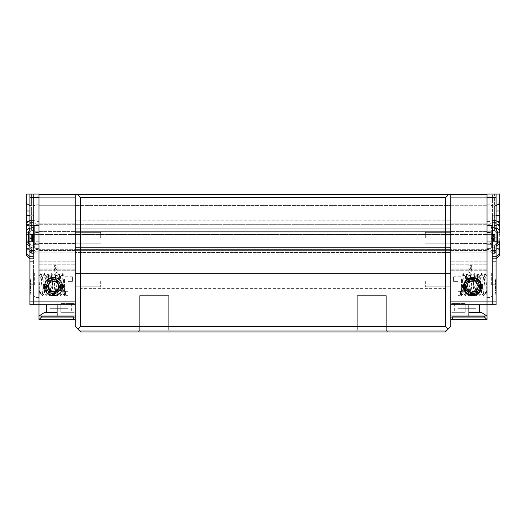 <?xml version="1.0" encoding="UTF-8"?>
<svg xmlns="http://www.w3.org/2000/svg" width="526" height="526" viewBox="0 0 526 526"><rect width="100%" height="100%" fill="white"/><g stroke="black" fill="none" stroke-linecap="round" stroke-linejoin="round"><path stroke-width="0.39" stroke-dasharray="2.63 1.97" d="M29.929 246.694L33.263 248.127C30.469 247.851 28.93 246.319 28.66 243.518L28.66 232.058C28.93 229.257 30.469 227.725 33.263 227.449L34.644 227.449L34.644 248.127L34.644 227.449L34.644 248.127L34.644 227.449L33.263 227.449L33.263 248.127L33.263 227.449L33.263 248.127L33.263 227.449L29.929 228.882L29.929 256.524L29.929 215.272L29.929 227.758L26.3 230.329L26.3 222.965A6837.895 4834.012 180 0 1 29.929 220.401L33.552 220.401L33.552 258.647L29.929 258.647L26.3 255.018L26.3 242.657L26.3 249.298L28.838 249.298L28.838 250.849L26.3 251.027L29.022 251.027L26.3 251.027M28.66 234.162L28.66 241.414L28.66 234.162L32.428 234.162L32.428 241.414L28.66 241.414L32.428 241.414L32.428 237.791L28.66 237.791L32.428 237.791L32.428 234.162L28.66 234.162M497.34 234.925L497.34 243.518L497.34 234.925M497.34 234.162L497.34 241.414L497.34 234.162L493.572 234.162L493.572 237.791L497.34 237.791L497.34 234.162L497.34 241.414L493.572 241.414L493.572 234.162L497.34 234.162L493.572 234.162L493.572 237.791L497.34 237.791L493.572 237.791L493.572 241.414L497.34 241.414L497.34 237.791L493.572 237.791L493.572 234.162L497.34 234.162M491.356 232.617L491.356 248.127L491.356 232.617M493.572 241.414L493.572 237.791L493.572 241.414L497.34 241.414L493.572 241.414M49.286 291.233L47.366 285.256L49.286 291.233L55.434 292.561L49.286 291.233M59.648 287.906L55.434 292.561L59.648 287.906L57.722 281.923L51.581 280.601L47.366 285.256L51.581 280.601L57.722 281.923L59.648 287.906M46.636 285.099A7.029 7.029 12.1 0 0 55.657 293.271A7.029 7.029 12.1 0 0 58.228 281.371A7.029 7.029 12.1 0 0 46.636 285.099M45.407 284.836A8.284 8.284 0 0 0 56.045 294.468A8.284 8.284 0 0 0 59.07 280.437A8.284 8.284 0 0 0 45.407 284.836M62.574 286.578A9.067 9.067 0 0 1 53.507 295.651A9.067 9.067 0 0 1 44.44 286.578A9.067 9.067 0 0 1 53.507 277.511A9.067 9.067 0 0 1 62.574 286.578A9.067 9.067 0 0 0 53.507 277.511A9.067 9.067 0 0 0 44.44 286.578A9.067 9.067 0 0 0 58.044 294.435A9.067 9.067 0 0 0 58.044 278.727A9.067 9.067 0 0 0 44.44 286.578A9.067 9.067 0 0 0 53.507 295.651A9.067 9.067 0 0 0 62.574 286.578M49.635 291.529L55.855 292.41L59.727 287.459L57.38 281.634L51.16 280.752L47.287 285.697L49.635 291.529M476.714 291.233L478.634 285.256L474.419 280.601L468.278 281.923L466.352 287.906L470.566 292.561L476.714 291.233M472.493 293.607A7.029 7.029 0 0 0 479.521 286.578A7.029 7.029 0 0 0 472.493 279.549A7.029 7.029 0 0 0 465.464 286.578A7.029 7.029 0 0 0 472.493 293.607M463.426 286.578A9.067 9.067 0 0 0 472.493 295.651A9.067 9.067 0 0 0 481.56 286.578A9.067 9.067 0 0 0 472.493 277.511A9.067 9.067 0 0 0 463.426 286.578A9.067 9.067 0 0 1 472.493 277.511A9.067 9.067 0 0 1 481.56 286.578A9.067 9.067 0 0 0 467.956 278.727A9.067 9.067 0 0 0 467.956 294.435A9.067 9.067 0 0 0 481.56 286.578A9.067 9.067 0 0 1 472.493 295.651A9.067 9.067 0 0 1 463.426 286.578M472.493 292.864L467.049 289.721L467.049 283.435L472.493 280.299L477.937 283.435L477.937 289.721L472.493 292.864L477.937 289.721L477.937 283.435L472.493 280.299L467.049 283.435L467.049 289.721L472.493 292.864M472.493 281.555A5.023 5.023 0 0 1 476.845 289.09A5.023 5.023 0 0 1 468.14 289.09A5.023 5.023 0 0 1 472.493 281.555M499.7 251.027L497.162 250.849L494.624 253.387L492.08 253.387L489.831 251.139L487.004 251.139L487.004 249.502L487.004 251.139L489.831 251.139L489.831 248.601L489.831 251.139L492.08 253.387L492.08 249.022L492.08 253.387L494.624 253.387L494.624 245.195L494.624 253.387L497.162 250.849L499.7 251.027L497.162 250.849L497.162 249.298L497.162 250.849L499.7 250.849L499.7 242.657L499.7 255.018L496.071 258.647L499.7 255.018M497.162 248.542L497.162 242.657L497.162 249.298L497.162 248.542L494.624 249.022L499.7 248.542L497.162 248.542M496.071 285.276L496.071 279.977L496.071 285.276L494.986 285.276L494.986 285.684L496.071 285.684M496.071 290.727L496.071 286.545L496.071 290.727L494.986 290.727L494.986 288.925L496.071 288.925M496.071 220.401L492.448 220.401L496.071 220.401A6842.616 4836.991 180 0 1 499.7 222.965L499.7 230.329L496.071 227.758L492.448 227.758L496.071 227.758L496.071 205.837L496.071 220.401L496.071 210.972L492.448 210.972L492.448 258.647L496.071 258.647L496.071 246.161L496.071 256.524L492.448 256.524L492.448 205.837L492.448 304.718L496.071 304.718L496.071 228.882L492.737 227.449L492.737 248.127L492.737 227.449C495.531 227.725 497.07 229.257 497.34 232.058L497.34 243.518C497.07 246.319 495.531 247.851 492.737 248.127L491.356 248.127L491.356 227.449L491.356 248.127L492.737 248.127L496.071 246.694M499.7 222.965L499.7 215.272L492.448 215.272L492.448 194.074L492.448 205.837L492.448 194.074L496.071 194.074L496.071 205.837L496.071 194.074L499.7 194.074L499.7 224.47L497.162 224.47L497.162 234.366L497.162 221.505L497.162 224.47L499.7 224.47L499.7 243.597L496.833 245.629M499.7 204.732L497.162 204.732L497.162 194.074L497.162 204.732L499.7 204.732L499.7 194.074L494.624 194.074L494.624 205.784L494.624 194.074L492.448 194.074L496.071 194.074L496.071 210.972L496.071 194.074L492.448 194.074L492.448 210.972L499.7 210.965L499.7 203.273A6838.204 4834.229 0 0 1 496.071 205.837L492.448 205.837L496.071 205.837M496.071 282.929L494.986 282.929L494.986 280.443L496.071 280.443L496.071 294.205L496.071 286.591L496.071 287.715L494.986 287.729L494.986 287.143L496.071 287.143M494.986 288.925L494.986 280.443L496.071 280.443L496.071 294.205L496.071 278.951L496.071 283.231L496.071 279.326L496.071 280.292L494.986 280.292L494.986 281.272L494.986 279.326L494.986 280.292L496.071 280.292L496.071 279.326L496.071 285.263L494.986 285.263L494.986 279.326L494.986 286.578L496.071 286.578L494.986 286.578L494.986 292.719L496.071 292.719L494.986 292.719L494.986 282.929M499.7 232.919L497.162 232.919L499.7 232.919L499.7 234.366L497.162 234.366L497.162 242.657L497.162 234.366L499.7 234.366L499.7 242.657L499.7 241.033L496.071 241.033L496.071 265.9L492.448 265.9L496.071 265.9L492.448 265.9L492.448 215.272L496.071 215.272L496.071 241.033L497.34 241.033M496.071 280.582L494.986 280.582L494.986 279.977L496.071 279.977L494.986 279.977L494.986 280.496L496.071 280.496M494.986 280.496L494.986 281.666L496.071 281.666L496.071 286.578L494.986 286.578L494.986 294.205L494.986 285.263M494.986 286.387L496.071 286.387L496.071 287.446L494.986 287.452L496.071 287.446L496.071 278.951L494.986 278.951L494.986 283.231L494.986 280.443L494.986 282.903L496.071 282.903M494.986 282.903L494.986 284.053L496.071 284.053M494.986 284.053L494.986 284.586L496.071 284.586M494.986 284.586L494.986 285.276M494.986 285.684L494.986 281.752L496.071 281.752M494.986 281.752L494.986 280.582M494.986 287.143L494.986 286.545L496.071 286.545L494.986 286.545L494.986 293.107L496.071 293.107L494.986 293.107L494.986 292.509L496.071 292.509M494.986 292.509L494.986 291.923L496.071 291.923M494.986 291.923L494.986 290.727M499.7 210.965L499.7 215.272M492.08 194.074L489.831 194.074L489.831 204.851L489.831 194.074L492.08 194.074L492.08 205.784L492.08 194.074L499.7 194.074L499.7 203.273M499.7 221.505L497.162 221.505L497.162 204.732L497.162 221.505L499.7 221.505M494.624 230.381L494.624 225.582L494.624 230.381L497.162 232.919L494.624 230.381L492.08 230.381L492.08 234.366L492.08 225.582L492.08 230.381L494.624 230.381M494.624 241.21L494.624 234.366L494.624 241.21L499.7 241.21L492.08 241.21L492.08 245.195L492.08 234.366L492.08 241.21L489.831 241.21L489.831 242.946L489.831 232.63L489.831 241.21L494.624 241.21M494.986 281.68L494.986 289.234L494.986 287.715L496.071 287.715L496.071 289.234L496.071 281.68L494.986 281.68M494.986 279.326L494.986 293.837L494.986 279.326L494.986 279.983L494.986 279.326L496.071 279.326L496.071 288.583L496.071 279.326L496.071 279.983L496.071 279.326L494.986 279.326L496.071 279.326M494.986 288.853L494.986 279.983L494.986 288.853L496.071 288.853L496.071 286.387M494.986 278.951L494.986 286.571L496.071 286.571L496.071 278.951L494.986 278.951M494.624 205.784L497.162 204.732L494.624 205.784L494.624 220.453L497.162 221.505L494.624 220.453L494.624 222.676L494.624 205.784L492.08 205.784L492.08 220.453L494.624 220.453L492.08 220.453L492.08 225.582L492.08 205.784L494.624 205.784M494.624 225.582L494.624 222.676L494.624 225.582L499.7 225.529L489.831 225.536L489.831 232.63L489.831 224.267L489.831 225.536L487.004 225.536L487.004 248.601L487.004 224.267L487.004 225.536L494.624 225.582M494.986 281.272L496.071 281.272L496.071 280.292L496.071 281.272M496.071 285.263L496.071 285.901L494.986 285.927L496.071 285.901L496.071 279.983L496.071 293.837L494.986 293.837L496.071 293.837L496.071 288.583L496.071 293.837L496.071 292.325L494.986 292.325M494.986 287.965L496.071 287.965M494.986 288.583L496.071 288.583L494.986 288.583M494.986 288.011L496.071 288.011M494.986 287.768L496.071 287.768L494.986 287.768M494.986 286.591L496.071 286.591L494.986 286.591M494.986 288.531L496.071 288.531M494.986 289.234L496.071 289.234L494.986 289.234M494.986 288.478L496.071 288.478M494.986 287.722L496.071 287.722M494.986 286.302L496.071 286.302M494.986 279.983L496.071 279.983L494.986 279.983M494.986 280.062L496.071 280.062M494.986 281.18L496.071 281.18M494.986 280.082L496.071 280.082L494.986 280.082M494.986 280.036L496.071 280.036M494.986 281.548L496.071 281.548M494.986 283.041L496.071 283.041M494.986 284.553L496.071 284.553M494.986 282.298L496.071 282.298M494.986 280.424L496.071 280.424M494.986 280.555L496.071 280.555M494.986 281.89L496.071 281.89M494.986 281.594L496.071 281.594M494.986 280.121L496.071 280.121M494.986 282.238L496.071 282.238M494.986 290.898L496.071 290.898L496.071 288.853M496.071 292.325L496.071 290.898M494.986 287.439L496.071 287.439M494.986 286.657L496.071 286.657M494.986 285.927L496.071 285.927M494.986 293.179L496.071 293.179L494.986 293.179M494.986 293.837L496.071 293.837L494.986 293.837M494.986 293.094L496.071 293.094M496.071 256.524L492.448 256.524L492.448 258.647L496.071 258.647M496.071 265.9L496.071 304.718L492.448 304.718L492.448 265.9L496.071 265.9M496.071 210.972L492.448 210.972L496.071 210.972L496.071 215.272L492.448 215.272L496.071 215.272M494.986 290.444L496.071 290.444L494.986 290.437M496.071 288.07L494.986 288.07M494.986 290.483L496.071 290.483L494.986 290.483M494.986 294.205L496.071 294.205L494.986 294.205M494.986 286.216L496.071 286.216M494.986 283.632L496.071 283.632M494.986 283.231L496.071 283.231L494.986 283.231M494.986 281.226L496.071 281.226M494.986 280.443L496.071 280.443M494.986 283.507L496.071 283.507M494.986 286.571L496.071 286.571M492.08 249.022L492.08 245.195L492.08 249.022L494.624 249.022L489.831 248.601L489.831 242.946L489.831 248.601L492.08 249.022M496.071 237.791L496.071 225.089L496.071 237.791M448.007 329.204L445.285 331.926L80.715 331.926L77.993 329.204L80.715 326.482L445.285 326.482L448.007 329.204L450.729 326.482L450.729 304.718L479.62 304.718L450.729 304.718L450.729 194.258L450.729 205.41L75.271 205.41L450.729 205.41L450.729 194.258L450.729 197.888L487.004 197.888L487.004 194.258L487.004 304.718L487.004 194.074L489.831 194.074L487.004 194.074L487.004 204.851L489.831 204.851L492.08 205.784L489.831 204.851L489.831 221.387L492.08 220.453L489.831 221.387L489.831 224.267L489.831 204.851L487.004 204.851L487.004 221.387L489.831 221.387L487.004 221.387L487.004 224.267L487.004 194.074L496.071 194.074L496.071 301.089L487.004 301.089L487.004 304.718L496.071 304.718L496.071 301.089M492.448 284.763L492.448 272.974L492.448 296.552L492.448 284.763L496.071 284.763L492.448 284.763M491.356 237.791L491.356 225.089L491.356 237.791M491.356 284.763L491.356 272.067L491.356 284.763M468.863 312.332L481.303 312.332L468.863 312.332L468.863 315.962L468.863 304.718L468.863 312.332L479.62 312.332L479.62 304.718L487.004 304.718L487.004 319.591L484.466 317.053L450.729 317.053L450.729 319.591L450.729 317.053M487.004 197.888L487.004 301.089L450.729 301.089L450.729 315.962L450.729 304.718L479.62 304.718M487.004 284.763L487.004 272.067L487.004 284.763M487.004 249.502L487.004 248.601L487.004 249.502L489.831 249.502L492.08 251.093L494.624 251.093L497.162 249.298L499.7 249.298L497.162 249.298L494.624 251.093L492.08 251.093L489.831 249.502L487.004 249.502M450.729 304.718L450.729 194.074L487.004 194.258L487.004 270.252L487.004 194.258L75.271 194.074L450.729 194.074L76.54 194.074L80.169 197.704L80.169 288.393L445.831 288.393L445.285 288.938L80.715 288.938L80.169 288.393M386.34 295.651L357.318 295.651L386.34 295.651L357.318 295.651L386.34 295.651L386.34 330.111L357.318 330.111L386.34 330.111L388.149 331.926L355.504 331.926L388.149 331.926L355.504 331.926L388.149 331.926L386.34 330.111L357.318 330.111L386.34 330.111L386.34 295.651M168.682 295.651L139.66 295.651L168.682 295.651L139.66 295.651L168.682 295.651L168.682 330.111L139.66 330.111L168.682 330.111L170.496 331.926L137.851 331.926L170.496 331.926L137.851 331.926L170.496 331.926L168.682 330.111L139.66 330.111L168.682 330.111L168.682 295.651M445.285 331.926L446.377 330.834L79.623 330.834L80.715 331.926L445.285 331.926L446.377 330.834L79.623 330.834L80.715 331.926L445.285 331.926M80.715 288.938L80.715 326.482M445.285 326.482L445.285 288.938M445.831 288.393L445.831 197.704L80.169 197.704M445.831 197.704L449.46 194.074M450.729 220.835L450.729 224.694L450.729 220.835L75.271 220.835L450.729 220.835L450.729 205.41L450.729 220.835M75.271 222.899L75.271 220.835L75.271 224.694L75.271 222.899L450.729 222.899L75.271 222.899M75.271 234.53L75.271 224.727L75.271 234.53L450.729 234.53L450.729 231.677L450.729 243.9L450.729 224.727L450.729 234.53L38.996 234.53L38.996 270.252L38.996 232.032L38.996 234.53L75.271 234.53M75.271 250.639L75.271 252.48L450.729 252.48L450.729 250.639L450.729 252.48L75.271 252.48L75.271 250.639L450.729 250.639L450.729 249.396L450.729 250.639L75.271 250.639M77.993 329.204L75.271 326.482L75.271 194.074L76.54 194.074M75.271 205.41L75.271 220.835L75.271 205.41M450.729 224.694L450.729 231.677L450.729 224.694L75.271 224.694L75.271 231.677L75.271 224.694L450.729 224.694M450.729 243.9L450.729 249.396L450.729 243.9L75.271 243.9L75.271 249.396L75.271 243.9L450.729 243.9M38.996 197.888L75.271 197.888L75.271 194.258L38.996 194.258L75.271 194.258L75.271 319.591L75.271 304.718L57.137 304.718L75.271 304.718L75.271 301.089L38.996 301.089L38.996 304.718L38.996 194.074L36.169 194.074L36.169 204.851L33.92 205.784L31.376 205.784L28.838 204.732L28.838 234.366L28.838 194.074L28.838 204.732L26.3 204.732L26.3 194.074L26.3 204.732L28.838 204.732L31.376 205.784L31.376 220.453L28.838 221.505L26.3 221.505L26.3 204.732M450.729 252.48L450.729 270.252L450.729 250.383L450.729 252.118L487.004 252.118L450.729 252.118L487.004 252.118L450.729 252.118L450.729 252.48M484.683 275.124L485.136 275.124L484.683 275.118L484.328 279.74L484.788 279.74L485.143 275.124M484.788 279.74L484.334 279.74M468.863 315.962L450.729 315.962L486.912 315.962L468.863 315.962L468.863 304.718M450.729 319.591L487.004 319.591M450.729 315.962L487.004 315.962L481.303 312.332L479.62 312.332M484.466 315.962L484.466 317.053M485.189 316.691L452.544 316.691L485.189 316.691L485.189 319.591L452.544 319.591L485.189 319.591M476.122 316.691L457.982 316.691L476.122 316.691L476.122 308.709L457.982 308.709L476.122 308.709M457.982 291.332L457.982 281.39L457.982 291.332L460.52 291.332L460.52 295.651L457.982 295.651L460.52 295.651L460.52 291.332L457.982 291.332M460.52 291.332L460.52 292.745L460.52 291.332M461.611 279.214L461.611 294.816L461.611 279.214M468.751 276.439L467.055 273.494L466.542 275.131L465.188 295.993L463.373 273.54L461.611 294.823C461.611 295.98 461.611 295.98 461.611 294.823C461.611 295.98 461.611 295.98 461.611 294.823L461.894 295.599L463.301 293.173M461.611 284.763L461.611 292.745L461.611 284.763M465.431 276.301L467.035 292.699L468.817 296L467.055 273.494L465.392 276.341L463.761 293.317M462.42 279.628L463.445 292.587L465.188 295.993M468.817 296L470.731 273.533L472.44 296L470.757 293.061L469.054 276.301L467.305 293.166M461.611 294.823C462.025 299.268 462.564 288.294 462.88 282.225L463.143 274.828M466.43 279.444L467.003 275.131L466.549 275.131M462.926 275.118L463.373 275.118M466.194 279.74L466.647 279.74M472.44 296L474.255 273.546L475.997 295.79L477.983 273.54L479.863 295.822L481.56 273.487L479.817 276.452M479.955 276.275L481.612 273.533L483.322 295.993L484.564 279.444M481.796 273.901L483.177 276.288M480.087 276.222L481.606 292.706L483.322 295.993M481.901 293.311L483.644 276.163M479.41 276.216L477.812 293.173M477.595 293.311L475.918 276.222L474.36 273.54M475.78 276.222L474.104 293.311L472.545 295.993M473.972 293.311L473.13 284.75M473.584 284.724L472.749 276.36M474.255 273.54L472.453 276.946L470.934 293.173M481.514 275.131L481.053 275.131L481.277 274.828M481.158 279.74L480.698 279.74L481.053 275.131M477.647 274.828L477.312 279.444M474.025 274.828L473.683 279.444M470.395 274.828L470.053 279.444M477.884 275.124L477.43 275.124M477.529 279.74L477.075 279.74M474.261 275.124L473.801 275.124M473.906 279.74L473.453 279.74M470.632 275.124L470.172 275.124M470.277 279.74L469.823 279.74M450.729 205.258L487.004 205.258L450.729 205.258L450.729 194.258L450.729 220.979L450.729 205.258M487.004 220.979L450.729 220.979L450.729 223.155L450.729 220.979L487.004 220.979M450.729 223.155L450.729 224.727L450.729 223.155L487.004 223.155L450.729 223.155M450.729 241.046L450.729 249.298L450.729 241.046L75.271 241.046L75.271 249.298L75.271 241.046L450.729 241.046M450.729 249.298L450.729 250.383L450.729 249.298L487.004 249.298L450.729 249.298M487.004 270.252L450.729 270.252L487.004 270.252M487.004 268.076L450.729 268.076L487.004 268.076M487.004 264.815L450.729 264.815L487.004 264.815M487.004 261.185L450.729 261.185L487.004 261.185M450.729 194.258L487.004 194.258M450.729 301.089L450.729 197.888M483.585 276.222L485.143 273.54L484.906 274.828C485.209 271.784 485.551 273.961 485.919 281.364C486.471 291.023 486.333 292.318 487.004 295.053L487.004 279.378L485.787 293.791M487.004 279.385L487.004 296.079L485.537 293.317L483.913 275.696M485.143 273.54L486.55 275.795M453.629 281.39L453.629 276.788L453.629 281.39L457.982 281.39L453.629 281.39M75.271 252.48L75.271 270.252L75.271 250.383L75.271 252.118L38.996 252.118L75.271 252.118L38.996 252.118L75.271 252.118L75.271 252.48M31.376 249.022L31.376 253.387L28.838 250.849L28.838 242.657L28.838 249.298L26.3 249.298L26.3 250.849L28.838 250.849L26.3 250.849L28.838 250.849L31.376 253.387L31.376 249.022L28.838 248.542L33.92 249.022L33.92 241.21L33.92 253.387L31.376 253.387L33.92 253.387L33.92 249.022L31.376 249.022M29.929 285.276L29.929 279.977L29.929 285.276L31.014 285.276L31.014 285.684L29.929 285.684M29.929 290.727L29.929 286.545L29.929 290.727L31.014 290.727L31.014 288.925L29.929 288.925M26.3 203.273L26.3 194.074L29.929 194.074L29.929 205.837A6837.75 4833.532 -0 0 1 26.3 203.273L26.3 210.965L29.929 210.972L29.929 205.837L29.929 215.272L29.929 210.972L33.552 210.972L33.552 220.401L33.552 205.837L33.552 232.893L33.552 220.401L29.929 220.401M29.929 256.524L33.552 256.524L29.929 256.524L29.929 258.647L33.552 258.647L33.552 241.033L33.552 304.718L29.929 304.718L29.929 215.272L26.3 215.272L26.3 222.965M29.929 283.231L31.014 283.231L31.014 280.443L29.929 280.443L29.929 294.205L29.929 286.571L29.929 294.205L31.014 294.205L31.014 290.483L31.014 292.719L29.929 292.719L31.014 292.719L31.014 286.578L29.929 286.578L29.929 278.951L29.929 283.231L31.014 283.231L31.014 278.951L31.014 287.452L31.014 279.326L31.014 281.272L31.014 279.326L31.014 281.18L31.014 279.326L31.014 280.443L29.929 280.443L29.929 286.578L31.014 286.578L31.014 292.719L31.014 280.443L31.014 286.578L31.014 280.443L31.014 281.68L29.929 281.666L29.929 279.326L29.929 280.292L31.014 280.292L29.929 280.292L29.929 285.263L31.014 285.263M29.167 245.629L29.929 246.161L33.552 246.161L29.929 246.161L26.3 243.597L26.3 225.529L28.838 225.529L26.3 225.529L26.3 232.919L28.838 232.919L26.3 232.919L26.3 234.366L28.838 234.366L28.838 242.657L28.838 234.366L26.3 234.366L26.3 242.657L26.3 241.21L28.838 241.21L26.3 241.21M29.929 280.582L31.014 280.582L31.014 279.977L29.929 279.977L31.014 279.977L31.014 280.496L29.929 280.496M31.014 280.496L31.014 282.903L29.929 282.903M31.014 282.903L31.014 284.053L29.929 284.053M31.014 284.053L31.014 284.586L29.929 284.586M31.014 284.586L31.014 285.276M31.014 285.684L31.014 281.752L29.929 281.752M31.014 281.752L31.014 280.582M31.014 288.925L31.014 287.729L29.929 287.715L31.014 287.729L31.014 287.143L29.929 287.143M31.014 287.143L31.014 286.545L29.929 286.545L31.014 286.545L31.014 293.107L29.929 293.107L31.014 293.107L31.014 292.509L29.929 292.509M31.014 292.509L31.014 291.923L29.929 291.923M31.014 291.923L31.014 290.727M26.3 215.272L26.3 210.965M28.66 232.893L33.552 232.893L29.929 232.893L33.552 232.893L29.929 232.893L29.929 265.9L33.552 265.9L33.552 215.272L29.929 215.272L29.929 210.972L29.929 215.272L33.552 215.272L29.929 215.272L29.929 232.893L26.3 232.893L26.3 230.329M26.3 224.47L28.838 224.47L26.3 224.47L26.3 221.505L28.838 221.505L31.376 220.453L31.376 222.676L31.376 194.074L31.376 205.784L33.92 205.784L33.92 220.453L31.376 220.453L33.92 220.453L33.92 234.366L33.92 194.074L33.92 205.784L36.169 204.851L36.169 221.387L33.92 220.453L36.169 221.387L36.169 234.366L36.169 194.074L26.3 194.074L38.996 194.074L38.996 204.851L36.169 204.851L38.996 204.851L38.996 221.387L36.169 221.387L38.996 221.387L38.996 248.601L38.996 194.074L29.929 194.074L33.552 194.074L33.552 210.972L33.552 194.074L29.929 194.074L33.552 194.074M29.929 282.929L31.014 282.929M31.376 230.381L31.376 225.582L31.376 230.381L28.838 232.919L31.376 230.381L33.92 230.381L31.376 230.381M31.376 241.21L31.376 234.366L31.376 241.21L33.92 241.21L33.92 234.366L33.92 241.21L36.169 241.21L36.169 242.946L36.169 234.366L36.169 241.21L31.376 241.21M31.014 286.302L29.929 286.302L29.929 281.68L31.014 281.68L31.014 294.205L31.014 286.571L31.014 294.205L29.929 294.205M31.014 280.121L29.929 280.121L29.929 279.326L31.014 279.326L29.929 279.326L31.014 279.326L29.929 279.326L31.014 279.326L31.014 293.837L31.014 279.326L31.014 279.983L31.014 279.326L29.929 279.326L29.929 286.302M31.014 288.853L31.014 279.983L31.014 288.853L29.929 288.853L29.929 280.121M29.929 205.837L33.552 205.837L29.929 205.837L29.929 194.074L29.929 210.972L29.929 194.074L29.929 197.704L38.996 197.704M31.014 286.216L29.929 286.216L29.929 278.951L31.014 278.951L31.014 286.571L31.014 278.951L29.929 278.951L29.929 286.571L29.929 280.443L29.929 281.226L31.014 281.226M31.376 225.582L31.376 222.676L31.376 225.582L28.838 225.529L38.996 225.536L31.376 225.582M31.014 281.272L29.929 281.272L29.929 280.292L29.929 281.272M29.929 285.263L29.929 285.901L31.014 285.927L29.929 285.901L29.929 279.326L29.929 293.837L31.014 293.837L29.929 293.837L29.929 288.583L29.929 293.837L29.929 292.325L31.014 292.325M31.014 286.387L29.929 286.387M31.014 287.446L29.929 287.446L31.014 287.452M31.014 287.965L29.929 287.965M31.014 288.583L29.929 288.583L31.014 288.583M31.014 288.011L29.929 288.011M31.014 287.768L29.929 287.768L31.014 287.768M31.014 286.591L29.929 286.591L31.014 286.591M31.014 288.531L29.929 288.531M31.014 289.234L29.929 289.234L31.014 289.234M31.014 288.478L29.929 288.478M31.014 287.722L29.929 287.722M31.014 279.983L29.929 279.983L31.014 279.983M31.014 280.062L29.929 280.062M31.014 281.18L29.929 281.18M31.014 280.082L29.929 280.082L31.014 280.082M31.014 280.036L29.929 280.036M31.014 281.548L29.929 281.548M31.014 283.041L29.929 283.041M31.014 284.553L29.929 284.553M31.014 282.298L29.929 282.298M31.014 280.424L29.929 280.424M31.014 280.555L29.929 280.555M31.014 281.89L29.929 281.89M31.014 281.594L29.929 281.594M31.014 279.326L29.929 279.326M31.014 282.238L29.929 282.238M31.014 290.898L29.929 290.898L29.929 288.853M29.929 292.325L29.929 290.898M31.014 287.439L29.929 287.439M31.014 286.657L29.929 286.657M31.014 285.927L29.929 285.927M31.014 293.179L29.929 293.179L31.014 293.179M31.014 293.837L29.929 293.837L31.014 293.837M31.014 293.094L29.929 293.094M29.929 265.9L33.552 265.9L29.929 265.9L29.929 304.718L33.552 304.718L33.552 265.9L29.929 265.9M29.929 215.272L33.552 215.272L33.552 210.972L29.929 210.972M31.014 290.444L29.929 290.444L31.014 290.437M29.929 288.07L31.014 288.07M31.014 290.483L29.929 290.483L31.014 290.483M31.014 283.632L29.929 283.632M31.014 280.443L29.929 280.443M31.014 283.507L29.929 283.507M31.014 286.578L29.929 286.571M46.38 304.718L46.38 312.332L44.697 312.332L57.137 312.332L57.137 315.962L57.137 304.718L57.137 312.332L44.697 312.332L39.088 315.962L38.996 304.718L57.137 304.718L29.929 304.718L29.929 197.704M29.929 237.791L29.929 225.089L29.929 237.791M33.552 284.763L33.552 272.974L33.552 296.552L33.552 284.763L29.929 284.763L33.552 284.763M36.169 248.601L36.169 242.946L36.169 251.139L33.92 253.387L36.169 251.139L36.169 248.601L33.92 249.022L38.996 248.601L38.996 249.502L38.996 248.601L36.169 248.601M34.644 237.791L34.644 225.089L34.644 237.791M34.644 284.763L34.644 272.067L34.644 284.763M29.929 301.089L38.996 301.089L38.996 304.718L75.271 304.718M38.996 284.763L38.996 272.067L38.996 284.763M38.996 251.139L38.996 249.502L38.996 251.139L36.169 251.139L38.996 251.139M41.317 275.124L40.864 275.124L41.317 275.118L41.672 279.74L41.212 279.74L40.857 275.124M41.212 279.74L41.666 279.74M75.271 315.962L39.088 315.962L75.271 315.962L41.534 315.962L41.534 317.053L75.271 317.053M41.534 317.053L38.996 319.591L75.271 319.591M57.137 315.962L57.137 304.718M46.38 312.332L57.137 312.332M40.811 316.691L73.456 316.691L40.811 316.691L40.811 319.591L73.456 319.591L40.811 319.591M49.878 316.691L68.018 316.691L49.878 316.691L49.878 308.709L68.018 308.709L49.878 308.709M68.018 291.332L68.018 281.39L68.018 291.332L65.48 291.332L65.48 295.651L68.018 295.651L65.48 295.651L65.48 291.332L68.018 291.332M65.48 291.332L65.48 292.745L65.48 291.332M64.389 279.214L64.389 294.816L64.389 279.214M57.249 276.439L58.945 273.494L59.458 275.131L60.812 295.993L62.627 273.54L64.389 294.823C64.389 295.98 64.389 295.98 64.389 294.823C64.389 295.98 64.389 295.98 64.389 294.823L64.106 295.599L62.699 293.173M64.389 284.763L64.389 292.745L64.389 284.763M60.569 276.301L58.965 292.699L57.183 296L58.945 273.494L60.608 276.341L62.239 293.317M63.58 279.628L62.555 292.587L60.812 295.993M57.183 296L55.269 273.533L53.56 296L55.243 293.061L56.946 276.301L58.695 293.166M64.389 294.823C63.975 299.268 63.436 288.294 63.12 282.225L62.857 274.828M59.569 279.444L58.997 275.131L59.451 275.131M63.074 275.118L62.627 275.118M59.806 279.74L59.353 279.74M53.56 296L51.745 273.546L50.003 295.79L48.017 273.54L46.137 295.822L44.44 273.487L46.183 276.452M46.045 276.275L44.388 273.533L42.678 295.993L41.436 279.444M44.204 273.901L42.823 276.288M45.913 276.222L44.394 292.706L42.678 295.993M44.099 293.311L42.356 276.163M46.59 276.216L48.274 293.311L49.825 295.993M48.405 293.311L50.082 276.222L51.64 273.54M50.22 276.222L51.896 293.311L53.455 295.993M52.028 293.311L52.87 284.75M52.416 284.724L53.251 276.36M51.745 273.54L53.547 276.946L55.066 293.173M44.486 275.131L44.947 275.131L44.723 274.828M44.842 279.74L45.302 279.74L44.947 275.131M48.353 274.828L48.688 279.444M51.975 274.828L52.317 279.444M55.605 274.828L55.947 279.444M48.116 275.124L48.57 275.124M48.471 279.74L48.925 279.74M51.739 275.124L52.199 275.124M52.094 279.74L52.547 279.74M55.368 275.124L55.828 275.124M55.723 279.74L56.177 279.74M75.271 197.888L75.271 301.089M75.271 194.258L75.271 224.727L75.271 220.979L38.996 220.979L75.271 220.979L75.271 205.258L38.996 205.258L75.271 205.258L75.271 194.258L38.996 194.258M75.271 249.298L75.271 250.383L75.271 249.298L38.996 249.298L75.271 249.298M38.996 270.252L75.271 270.252L38.996 270.252M38.996 268.076L75.271 268.076L38.996 268.076M38.996 264.815L75.271 264.815L38.996 264.815M38.996 261.185L75.271 261.185L38.996 261.185M41.534 315.962L38.996 315.962L38.996 319.591M42.415 276.222L40.857 273.54L41.094 274.828C40.791 271.784 40.449 273.961 40.081 281.364C39.529 291.023 39.667 292.318 38.996 295.053L38.996 279.378L40.213 293.791M38.996 279.385L38.996 296.079L40.463 293.317L42.087 275.696M40.857 273.54L39.45 275.795M72.371 281.39L72.371 276.788L72.371 281.39L68.018 281.39L72.371 281.39M28.66 241.704L32.428 241.704L32.428 233.873L32.428 241.704L32.428 241.026L28.66 241.026L28.66 241.704L28.66 233.873L28.66 241.026L29.929 241.033L26.3 241.033M28.66 233.873L32.428 233.873L32.428 234.55L28.66 234.55M28.66 237.114L32.428 237.114M32.428 238.469L28.66 238.469M57.137 267.852L57.137 272.784A18.108 4.563 -0 0 1 54.257 270.318A18.108 4.563 -0 0 1 57.137 267.852L57.137 272.784L57.137 266.255L54.717 264.999L54.257 265.498L57.137 271.061L54.257 265.498L54.717 264.999L57.137 266.255L57.137 264.992L57.137 272.784A18.108 4.563 -0 0 1 54.257 270.318L54.257 265.498L54.257 270.318A18.108 4.563 -0 0 1 57.137 267.852M425.337 281.318L425.337 286.762L425.337 281.318M450.729 281.318L450.729 286.762L450.729 281.318M450.729 312.332L450.729 303.627L450.729 312.332L465.24 312.332L450.729 312.332M465.24 312.332L454.352 312.332L465.24 312.332L465.24 303.627L450.729 303.627L465.24 303.627L454.352 303.627L465.24 303.627L465.24 312.332M75.271 281.318L75.271 286.762L75.271 281.318M100.663 281.318L100.663 286.762L100.663 281.318M75.271 312.332L75.271 303.627L75.271 312.332L60.76 312.332L75.271 312.332M60.76 312.332L71.648 312.332L60.76 312.332L60.76 303.627L75.271 303.627L60.76 303.627L71.648 303.627L60.76 303.627L60.76 312.332M75.271 260.462L75.271 247.404L75.271 260.462M450.729 260.462L450.729 247.404L450.729 260.462M75.271 215.114L75.271 202.056L75.271 215.114M450.729 215.114L450.729 202.056L450.729 215.114M491.356 240.691L491.356 231.986L491.356 240.691M487.004 235.069L487.004 243.229L487.004 235.069M487.004 237.791L487.004 231.256L487.004 237.791M450.729 237.791L450.729 231.624L450.729 237.791M425.337 237.791L425.337 232.347L425.337 237.791M34.644 232.058L34.644 243.591L34.644 232.058M38.996 243.157L38.996 232.347L38.996 243.157M38.996 237.791L38.996 231.256L38.996 237.791M75.271 237.791L75.271 231.624L75.271 237.791M100.663 237.791L100.663 232.347L100.663 237.791M34.644 231.986L34.644 243.591L34.644 231.986L35.005 232.347L38.996 232.347L38.996 243.229L38.996 232.347L35.005 232.347L35.005 243.229L35.005 232.347L35.005 243.229L35.005 232.347L34.644 231.986M491.356 234.885L491.356 243.591L491.356 234.885M468.863 271.061L471.743 265.498L471.283 264.999L468.863 266.255L468.863 264.992L468.863 272.784A18.108 4.563 0 0 0 471.743 270.318A18.108 4.563 0 0 1 468.863 272.784L468.863 267.852A18.108 4.563 0 0 1 471.743 270.318A18.108 4.563 0 0 0 468.863 267.852L468.863 266.255L471.283 264.999L471.743 265.498L468.863 271.061M494.624 245.195L497.162 242.657L494.624 245.195L492.08 245.195L494.624 245.195M497.162 242.657L499.7 242.657L497.162 242.657M494.624 234.366L489.831 234.366L494.624 234.366M497.34 232.893L499.7 232.893M494.624 222.676L497.162 224.47L494.624 222.676L492.08 222.676L494.624 222.676M492.448 241.033L496.071 241.033L492.448 241.033M492.448 246.161L496.071 246.161L492.448 246.161M496.071 222.63L492.448 222.63L496.071 222.63M496.071 251.296L492.448 251.296L496.071 251.296M496.071 261.652L492.448 261.652L496.071 261.652M489.831 232.63L492.08 230.381L489.831 232.63L487.004 232.63L489.831 232.63M492.08 245.195L489.831 242.946L492.08 245.195M487.004 197.704L496.071 197.704M489.831 224.267L492.08 222.676L489.831 224.267L487.004 224.267L489.831 224.267M487.004 234.366L489.831 234.366L487.004 234.366M487.004 241.21L489.831 241.21L487.004 241.21M489.831 242.946L487.004 242.946L489.831 242.946M487.004 248.601L489.831 248.601L487.004 248.601M75.271 231.677L450.729 231.677L75.271 231.677M75.271 249.396L450.729 249.396L75.271 249.396M467.049 273.487L465.484 276.209M450.729 224.727L487.004 224.727L450.729 224.727M487.004 232.032L450.729 232.032L487.004 232.032M450.729 234.53L487.004 234.53L450.729 234.53M450.729 243.545L487.004 243.545L450.729 243.545M450.729 250.383L487.004 250.383L450.729 250.383M450.729 269.167L487.004 269.167L450.729 269.167M31.376 245.195L28.838 242.657L31.376 245.195L33.92 245.195L31.376 245.195M28.838 242.657L26.3 242.657L28.838 242.657M26.3 248.542L28.838 248.542L26.3 248.542M31.376 234.366L36.169 234.366L31.376 234.366M31.376 222.676L28.838 224.47L31.376 222.676L33.92 222.676L31.376 222.676M31.376 251.093L28.838 249.298L31.376 251.093L33.92 251.093L31.376 251.093M33.552 227.758L29.929 227.758L33.552 227.758M33.552 241.033L29.929 241.033L33.552 241.033M29.929 222.63L33.552 222.63L29.929 222.63M29.929 251.296L33.552 251.296L29.929 251.296M29.929 261.652L33.552 261.652L29.929 261.652M36.169 232.63L33.92 230.381L36.169 232.63L38.996 232.63L36.169 232.63M33.92 245.195L36.169 242.946L33.92 245.195M36.169 224.267L33.92 222.676L36.169 224.267L38.996 224.267L36.169 224.267M36.169 249.502L33.92 251.093L36.169 249.502L38.996 249.502L36.169 249.502M38.996 234.366L36.169 234.366L38.996 234.366M38.996 241.21L36.169 241.21L38.996 241.21M36.169 242.946L38.996 242.946L36.169 242.946M58.951 273.487L60.516 276.209M38.996 223.155L75.271 223.155L38.996 223.155M75.271 224.727L38.996 224.727L75.271 224.727M38.996 232.032L75.271 232.032L38.996 232.032M38.996 241.046L75.271 241.046L38.996 241.046M75.271 243.545L38.996 243.545L75.271 243.545M75.271 250.383L38.996 250.383L75.271 250.383M75.271 269.167L38.996 269.167L75.271 269.167M490.995 240.507L490.995 232.347L490.995 240.507M490.995 235.069L490.995 243.229L490.995 235.069M33.263 248.127L34.644 248.127L33.263 248.127M32.757 241.414L34.847 237.791L32.757 234.162M492.737 227.449L491.356 227.449L492.737 227.449M491.152 237.791L493.243 241.414L491.152 237.791L493.243 234.162L491.152 237.791M491.356 250.488L496.071 250.488L491.356 250.488M491.356 225.089L496.071 225.089L491.356 225.089M491.356 296.552L492.448 296.552M491.356 272.974L492.448 272.974M487.004 297.46L491.356 297.46M487.004 272.067L491.356 272.067M357.318 295.651L357.318 330.111L355.504 331.926L357.318 330.111L357.318 295.651M139.66 295.651L139.66 330.111L137.851 331.926L139.66 330.111L139.66 295.651M463.373 273.54L461.946 275.992M466.93 293.173L465.293 295.993M465.115 276.36L463.478 273.54M467.101 273.533L468.738 276.354M468.909 296L470.553 293.173M470.731 273.533L472.368 276.36M476.175 295.993L477.726 293.311M477.989 273.54L479.627 276.36M479.797 295.993L481.441 293.173M468.995 276.347L470.638 273.52M478.002 293.074L479.705 296.006M476.188 276.459L477.884 273.54M474.373 293.081L476.069 296M481.612 273.533L482.921 275.795M483.427 295.993L484.735 293.738M457.982 316.691L457.982 308.709M452.544 319.591L452.544 316.691M460.52 292.745L461.611 292.745M453.629 276.788L461.611 276.788M34.644 225.089L29.929 225.089L34.644 225.089M34.644 250.488L29.929 250.488L34.644 250.488M34.644 272.974L33.552 272.974M34.644 296.552L33.552 296.552M38.996 272.067L34.644 272.067M38.996 297.46L34.644 297.46M62.627 273.54L64.054 275.992M59.07 293.173L60.707 295.993M60.884 276.36L62.522 273.54M58.899 273.533L57.262 276.354M57.091 296L55.447 293.173M55.269 273.533L53.632 276.36M48.011 273.54L46.373 276.36M46.203 295.993L44.559 293.173M57.005 276.347L55.361 273.52M47.997 293.074L46.295 296.006M49.812 276.459L48.116 273.54M51.627 293.081L49.931 296M44.388 273.533L43.079 275.795M42.573 295.993L41.265 293.738M68.018 316.691L68.018 308.709M73.456 319.591L73.456 316.691M72.371 276.788L64.389 276.788M65.48 292.745L64.389 292.745M32.724 241.467L34.847 237.791L32.724 234.109M57.137 264.992L54.717 264.992L57.137 264.992M425.337 286.762L450.729 286.762L425.337 286.762M425.337 275.88L450.729 275.88L425.337 275.88M454.352 303.627L454.352 312.332M75.271 286.762L100.663 286.762L75.271 286.762M75.271 275.88L100.663 275.88L75.271 275.88M71.648 303.627L71.648 312.332M75.271 273.52L450.729 273.52L75.271 273.52M75.271 247.404L450.729 247.404L75.271 247.404M75.271 228.172L450.729 228.172L75.271 228.172M75.271 202.056L450.729 202.056L75.271 202.056M490.995 243.229L491.356 243.591L490.995 243.229L487.004 243.229L490.995 243.229M490.995 232.347L491.356 231.986L490.995 232.347L487.004 232.347L490.995 232.347M487.004 231.624L450.729 231.624L487.004 231.624M487.004 243.952L450.729 243.952L487.004 243.952M425.337 243.229L450.729 243.229L425.337 243.229M425.337 232.347L450.729 232.347L425.337 232.347M487.004 244.32L491.356 244.32L487.004 244.32M487.004 231.256L491.356 231.256L487.004 231.256M35.005 243.229L34.644 243.591L35.005 243.229L38.996 243.229L35.005 243.229M38.996 243.952L75.271 243.952L38.996 243.952M38.996 231.624L75.271 231.624L38.996 231.624M38.996 231.256L34.644 231.256L38.996 231.256M38.996 244.32L34.644 244.32L38.996 244.32M75.271 243.229L100.663 243.229L75.271 243.229M75.271 232.347L100.663 232.347L75.271 232.347M468.863 264.992L471.283 264.992L468.863 264.992M471.743 265.498L471.743 270.318L471.743 265.498"/><path stroke-width="0.79" d="M29.929 220.401A6842.616 4836.991 180 0 0 26.3 222.965L26.3 230.329L29.929 227.758L28.66 232.058L28.66 243.518L29.929 246.694M49.174 292.114A7.029 7.029 0 0 1 50.43 280.259A7.029 7.029 0 0 1 60.536 286.578A7.029 7.029 0 0 1 49.174 292.114M56.604 282.62A5.023 5.023 0 0 0 48.53 285.874A5.023 5.023 0 0 0 55.388 291.24A5.023 5.023 0 0 0 56.604 282.62M59.727 287.459L55.855 292.41L49.635 291.529L47.287 285.697L51.16 280.752L57.38 281.634L59.727 287.459M478.634 285.256L476.714 291.233L470.566 292.561L466.352 287.906L468.278 281.923L474.419 280.601L478.634 285.256M479.364 285.099A7.029 7.029 -12.1 0 1 470.343 293.271A7.029 7.029 -12.1 0 1 467.772 281.371A7.029 7.029 -12.1 0 1 479.364 285.099M480.593 284.836A8.284 8.284 0 0 1 469.955 294.468A8.284 8.284 0 0 1 466.93 280.437A8.284 8.284 0 0 1 480.593 284.836M496.071 205.837A6837.75 4833.532 0 0 0 499.7 203.273L499.7 210.965L496.071 210.972M496.071 215.272L499.7 215.272L499.7 222.965A6837.895 4834.012 180 0 0 496.794 220.913M496.071 256.524L499.7 253.959L496.071 256.524L496.071 258.647L499.7 255.018L499.7 243.597L499.7 251.027M499.7 232.919L499.7 222.965M499.7 203.273L499.7 194.074L492.08 194.074M499.7 215.272L499.7 210.965M496.833 245.629L499.7 243.597L499.7 241.033L497.34 241.033M496.071 246.694L497.34 243.518L497.34 232.058L496.071 227.758L499.7 230.329L499.7 204.732M496.071 293.837L496.071 294.205M450.729 315.962L487.004 315.962L487.004 304.718L496.071 304.718L496.071 197.704L487.004 197.704M445.469 326.666L80.531 326.666L80.531 197.52L445.469 197.52L445.469 326.666L448.007 329.204L450.729 326.482L450.729 304.718L487.004 304.718L487.004 194.074L496.071 194.074L496.071 197.704M448.007 329.204L445.285 331.926L80.715 331.926L75.271 326.482L75.271 304.718L29.929 304.718L29.929 301.089L38.996 301.089L38.996 319.591L41.534 317.053L75.271 317.053M38.996 194.258L487.004 194.258M77.993 329.204L80.531 326.666M77.085 194.074L80.531 197.52M448.915 194.074L445.469 197.52M479.62 304.718L479.62 312.332M468.863 315.962L468.863 304.718M468.863 312.332L481.303 312.332L486.912 315.962M450.729 317.053L484.466 317.053L484.466 315.962M484.466 317.053L487.004 319.591L450.729 319.591M450.729 304.718L450.729 301.089L496.071 301.089M487.004 197.888L450.729 197.888L450.729 301.089M481.56 286.578A9.067 9.067 0 0 1 467.956 294.435A9.067 9.067 0 0 1 467.956 278.727A9.067 9.067 0 0 1 481.56 286.578M450.729 197.888L450.729 194.258M487.004 319.591L487.004 315.962M26.3 251.027L26.3 243.597L26.3 255.018L29.929 258.647L26.3 255.018M26.3 222.965L26.3 215.272L29.929 215.272M29.929 210.972L26.3 210.965L26.3 203.273A6838.204 4834.229 -0 0 0 29.206 205.331M26.3 241.21L26.3 232.893L26.3 243.597L29.167 245.629M26.3 204.732L26.3 224.47M26.3 230.329L26.3 232.893L28.66 232.893M26.3 210.965L26.3 215.272M33.552 194.074L26.3 194.074L26.3 203.273M29.929 256.524L26.3 253.959L29.929 256.524L29.929 258.647M29.929 294.205L29.929 286.216M29.929 283.231L29.929 281.226M75.271 194.258L75.271 197.888L38.996 197.888L38.996 194.074L29.929 194.074L29.929 301.089M75.271 319.591L38.996 319.591M57.137 312.332L44.697 312.332L39.088 315.962M57.137 304.718L57.137 315.962M41.534 317.053L41.534 315.962L75.271 315.962M46.38 312.332L46.38 304.718M38.996 197.888L38.996 301.089L75.271 301.089L75.271 197.888M44.44 286.578A9.067 9.067 0 0 1 58.044 278.727A9.067 9.067 0 0 1 58.044 294.435A9.067 9.067 0 0 1 44.44 286.578M75.271 301.089L75.271 304.718M41.534 315.962L38.996 315.962M497.34 232.893L499.7 232.893M28.66 241.033L26.3 241.033M38.996 197.704L29.929 197.704"/></g></svg>
